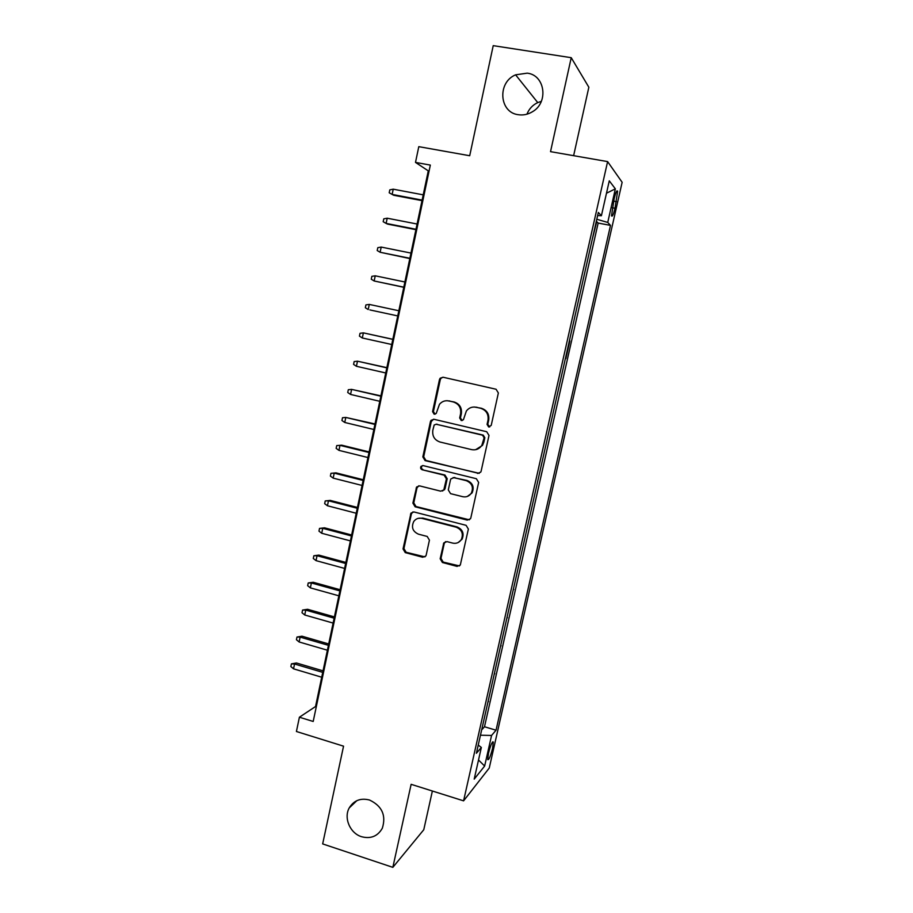 <?xml version="1.0" encoding="UTF-8"?>
<svg xmlns="http://www.w3.org/2000/svg" width="913" height="913" viewBox="0 0 913 913"><rect width="100%" height="100%" fill="white"/><g stroke="black" fill="none" stroke-linecap="round" stroke-linejoin="round"><path stroke-width="1.37" d="M488.683 426.999L491.228 425.355L498.361 392.967L496.056 389.235L443.033 377.229L440.134 378.233L439.473 379.591L432.579 411.615L434.154 414.194L436.22 413.463L439.473 404.311C442.006 401.355 445.156 400.236 448.922 400.944L453.305 401.96C458.862 403.854 461.282 407.803 460.574 413.806L459.673 417.96L461.259 420.562L463.416 419.74L466.372 410.998C468.928 407.769 472.215 406.525 476.221 407.255L480.649 408.282C486.264 410.199 488.717 414.171 487.999 420.208L487.074 424.385L488.683 426.999M474.292 407.015L481.379 408.259C486.983 410.177 489.425 414.137 488.706 420.163L487.782 424.328L489.688 426.976M443.01 377.229L440.956 378.29L440.294 379.648L433.413 411.592L435.102 414.194M447.256 400.716L454.092 401.96C459.638 403.854 462.046 407.791 461.35 413.772L460.437 417.926L462.24 420.551M369.537 800.028C360.624 797.768 353.867 800.404 349.234 807.925C343.516 817.957 350.067 833.284 361.571 836.719C370.804 839.104 377.72 836.274 382.319 828.239C386.313 815.412 382.056 806.008 369.537 800.028M527.235 73.154L515.605 74.832C497.163 82.307 499.16 112.47 518.219 114.696C523.172 115.46 527.908 114.49 532.427 111.751C548.816 102.587 545.118 75.071 527.235 73.154M541.329 101.366L537.746 102.587C532.656 105.006 529.049 108.875 526.938 114.193M492.586 748.306L493.305 742.029C492.21 741.413 490.589 745.179 488.466 753.339L487.747 759.616C488.866 760.187 490.475 756.421 492.586 748.306M440.169 558.767L442.406 562.499L457.059 566.391L460.312 565.01L468.369 529.072L466.098 525.329L414.011 511.965L410.976 513.095L403.032 548.93L405.246 552.616L422.685 557.25L425.812 556.017L426.188 555.07L429.43 540.154L427.193 536.445L418.508 534.185C412.699 531.537 411.112 527.303 413.76 521.471C415.837 518.71 418.553 517.682 421.932 518.367L456.203 527.2C461.864 529.643 463.587 533.74 461.35 539.503C459.285 542.653 456.397 543.851 452.711 543.109L446.982 541.614L443.798 542.904L440.169 558.767L440.979 558.391L443.216 562.1L459.501 565.934M573.626 155.678L588.851 87.237L571.23 57.69L493.225 45.65L469.704 155.735L418.793 146.662L415.495 162.4L430.331 165.093L313.193 721.464L299.407 717.219L296.417 731.496L343.55 746.172L322.666 843.909L392.841 867.35L423.769 829.746L432.374 791.023M571.23 57.69L550.528 151.649L607.601 161.601L463.587 800.849L411.135 784.324L392.841 867.35M477.522 473.448L480.752 472.112L481.128 471.154L489.003 435.455L486.709 431.723L433.972 419.284L431.027 420.334L430.434 421.601L422.833 456.899L425.07 460.597L479.279 473.333M478.64 482.452L470.834 517.854L470.492 518.744L467.251 520.102L415.118 506.783L412.893 503.097L416.613 487.006L419.626 485.887L440.682 491.171L443.798 489.95L446.411 478.903L444.152 475.194L422.194 469.761C420.619 469.054 420.22 467.924 420.996 466.36L423.084 465.596L476.358 478.709L478.64 482.452M481.847 729.088L485.408 713.293M488.078 701.412L491.673 685.48M494.355 673.611L497.973 657.531M500.655 645.662L504.307 629.445M506.989 617.576L510.675 601.222M513.346 589.364L517.066 572.85M519.737 561.004L523.491 544.353M526.162 532.507L529.951 515.708M532.621 503.873L536.445 486.914M539.115 475.091L542.973 457.984M545.632 446.16L549.523 428.905M552.182 417.104L556.108 399.689M558.779 387.888L562.739 370.324M565.855 358.626L569.849 340.937M572.063 328.965L576.057 311.253M578.762 299.236L582.756 281.512M585.495 269.369L589.558 251.372M614.152 198.737L611.516 215.776C612.269 217.111 613.433 214.612 615.008 208.267L617.622 191.251C616.891 189.893 615.727 192.381 614.152 198.737M607.601 161.601L622.141 182.292L489.242 768.05L463.587 800.849M482.281 729.225L484.495 726.759L496.044 730.206L610.5 225.385L607.738 222.441L596.794 219.268M496.044 730.206L491.571 735.456L484.643 766.053L474.201 779.12L481.345 747.462L476.392 753.282L598.323 212.455L601.405 215.719L609.279 180.831L615.351 188.843L607.738 222.441M513.802 589.478L513.232 589.889M507.434 617.702L506.852 618.169M501.1 645.788L500.507 646.313M494.8 673.737L494.195 674.319M488.523 701.549L487.907 702.188M484.495 726.759L598.152 223.069L596.748 221.654L592.263 239.343M415.495 162.4L428.277 170.868L315.544 706.525L299.407 717.219M429.076 171.016L428.277 170.868M316.297 706.753L315.544 706.525M598.152 223.069L610.5 225.385M597.627 215.548L601.405 215.719M462.161 531.777L461.978 532.599M481.345 747.462L478.241 745.065M480.466 735.216L491.571 735.456M606.494 193.214L615.351 188.843M484.643 766.053L478.515 759.993M433.584 419.227L431.267 421.555L423.689 456.774L425.926 460.449L478.252 473.265M484.118 437.806L482.521 435.193L436.254 424.248L434.177 424.99L432.83 430.217C432.134 436.163 434.542 440.1 440.032 442.029L471.587 449.618C475.833 450.406 479.234 449.025 481.79 445.476L484.118 437.806L484.837 437.715L483.239 435.113L482.521 435.193M436.072 424.214L483.239 435.113M475.662 449.687L482.509 445.373L483.867 442.097L483.148 442.2M484.837 437.715L483.867 442.097M418.725 485.807L416.99 487.93L413.772 502.858L415.997 506.532L469.385 519.828M442.531 491.023L445.042 488.695L447.21 478.72L444.962 475.011L422.194 469.761M422.696 465.539L421.852 466.212C421.087 467.764 421.486 468.894 423.05 469.602M462.743 496.695C466.36 497.402 469.225 496.216 471.336 493.146C473.733 487.291 472.032 483.125 466.258 480.66L454.046 477.636L450.919 478.869L450.486 479.907L448.294 489.927L450.554 493.648L462.743 496.695M467.308 496.467L472.078 492.929C474.463 487.074 472.774 482.92 467.011 480.466L466.258 480.66M453.088 477.567L467.011 480.466M445.544 541.603L444.232 543.475L440.979 558.391M458.189 542.527L462.115 539.161C464.34 533.42 462.629 529.323 456.979 526.892L456.203 527.2M418.12 518.367L422.787 518.093L456.979 526.892M412.938 511.896L411.398 513.916L403.934 548.576L406.137 552.262L424.956 556.884M422.126 200.107L392.145 194.423L389.2 192.78L389.805 189.87L393.229 189.185L392.145 194.423L393.708 195.268L422.011 200.632M393.229 189.185L423.233 194.846M415.986 229.266L386.119 223.411L383.186 221.722L383.791 218.835L387.203 218.207L386.119 223.411L387.705 224.13L415.906 229.665M387.203 218.207L417.093 224.027M409.88 258.288L380.128 252.262L377.206 250.539L377.811 247.663L381.2 247.081L380.128 252.262L409.823 258.562M381.2 247.081L410.976 253.072M403.797 287.173L374.159 280.976L371.26 279.207L371.853 276.342L375.232 275.817L374.159 280.976L403.774 287.31M375.232 275.817L404.893 281.98M369.856 309.918L397.748 315.921L369.856 309.918M369.286 304.417L368.213 309.541L365.337 307.738L365.93 304.896L369.286 304.417L398.833 310.751M392.83 339.282L363.374 332.868L362.313 337.981L391.734 344.509M362.313 337.981L359.437 336.132L360.03 333.302L363.374 332.868L392.818 339.374M386.861 367.642L357.485 361.194L356.424 366.284L385.743 372.972M356.424 366.284L353.571 364.39L354.164 361.571L357.485 361.194L386.815 367.859M380.926 395.877L351.619 389.383L350.569 394.439L379.785 401.298M350.569 394.439L347.739 392.522L348.321 389.714L351.619 389.383L380.847 396.208M375.015 423.963L345.799 417.435L344.749 422.468L373.851 429.487M344.749 422.468L341.93 420.505L342.512 417.72L345.799 417.435L374.912 424.419M338.951 450.371L336.144 448.363L336.726 445.59L341.724 445.179L339.99 445.35L338.951 450.371L367.939 457.539M336.726 445.59L339.99 445.35L369 452.494M341.724 445.179L369.126 451.924M333.177 478.127L330.392 476.084L330.963 473.322L335.973 472.854L334.215 473.139L333.177 478.127L362.073 485.454M330.963 473.322L334.215 473.139L363.123 480.443M335.973 472.854L363.271 479.747M327.436 505.756L324.663 503.679L325.233 500.929L330.244 500.404L328.463 500.792L327.436 505.756L356.218 513.243M325.233 500.929L328.463 500.792L357.268 508.256M330.244 500.404L357.44 507.434M321.718 533.26L318.968 531.149L319.527 528.41L324.537 527.817L322.746 528.319L321.718 533.26L350.398 540.895M319.527 528.41L322.746 528.319L351.448 535.931M324.537 527.817L351.642 534.995M316.035 560.628L313.285 558.482L313.855 555.755L318.865 555.104L317.051 555.709L316.035 560.628L344.612 568.422M313.855 555.755L317.051 555.709L345.65 563.481M318.865 555.104L345.867 562.431M310.374 587.869L307.647 585.69L308.206 582.973L313.216 582.266L311.39 582.973L310.374 587.869L338.837 595.812M308.206 582.973L311.39 582.973L339.876 590.894M313.216 582.266L340.127 589.73M304.737 614.985L302.02 612.76L302.58 610.055L307.59 609.291L305.741 610.112L304.737 614.985L333.108 623.077M302.58 610.055L305.741 610.112L334.135 618.181M307.59 609.291L334.409 616.903M299.122 641.965L296.428 639.716L296.987 637.023L301.998 636.201L300.137 637.126L299.122 641.965L327.39 650.216M296.987 637.023L300.137 637.126L328.418 645.331M301.998 636.201L328.714 643.95M293.541 668.83L290.859 666.536L291.418 663.865L296.428 662.975L294.545 664.002L293.541 668.83L321.707 677.218M291.418 663.865L294.545 664.002L322.734 672.367M296.428 662.975L323.042 670.861M613.604 201.157L616.503 201.682M612.155 207.753L615.008 208.267M488.706 420.163L487.999 420.208M481.379 408.259L480.649 408.282M476.951 407.244L476.221 407.255M460.437 417.926L459.673 417.96M461.35 413.772L460.574 413.806M454.092 401.96L453.305 401.96M449.721 400.944L448.922 400.944M433.413 411.592L432.579 411.615M440.294 379.648L439.473 379.591M487.782 424.328L487.074 424.385M425.926 460.449L425.07 460.597M423.689 456.774L422.833 456.899M431.267 421.555L430.434 421.601M437.076 424.191L436.254 424.248M468.004 519.817L467.251 520.102M415.997 506.532L415.118 506.783M413.772 502.858L412.893 503.097M416.99 487.93L416.111 488.135M445.042 488.695L444.232 488.911M447.21 478.72L446.411 478.903M444.962 475.011L444.152 475.194M454.834 477.453L454.046 477.636M444.232 543.475L443.433 543.817M422.787 518.093L421.932 518.367M423.529 556.873L422.685 557.25M406.137 552.262L405.246 552.616M403.934 548.576L403.032 548.93M411.398 513.916L410.508 514.179M457.835 565.992L457.059 566.391M443.216 562.1L442.406 562.499M356.88 800.644L349.234 807.925M537.746 102.587L515.605 74.832M492.689 741.847L493.305 742.029M616.754 191.091L617.622 191.251M440.956 378.29L440.134 378.233M431.86 420.288L431.027 420.334M482.509 445.373L481.79 445.476M417.481 486.8L416.613 487.006M444.597 489.733L443.798 489.95M421.852 466.212L420.996 466.36M472.078 492.929L471.336 493.146M444.597 542.562L443.798 542.904M462.115 539.161L461.35 539.503M411.854 512.832L410.976 513.095"/></g></svg>
